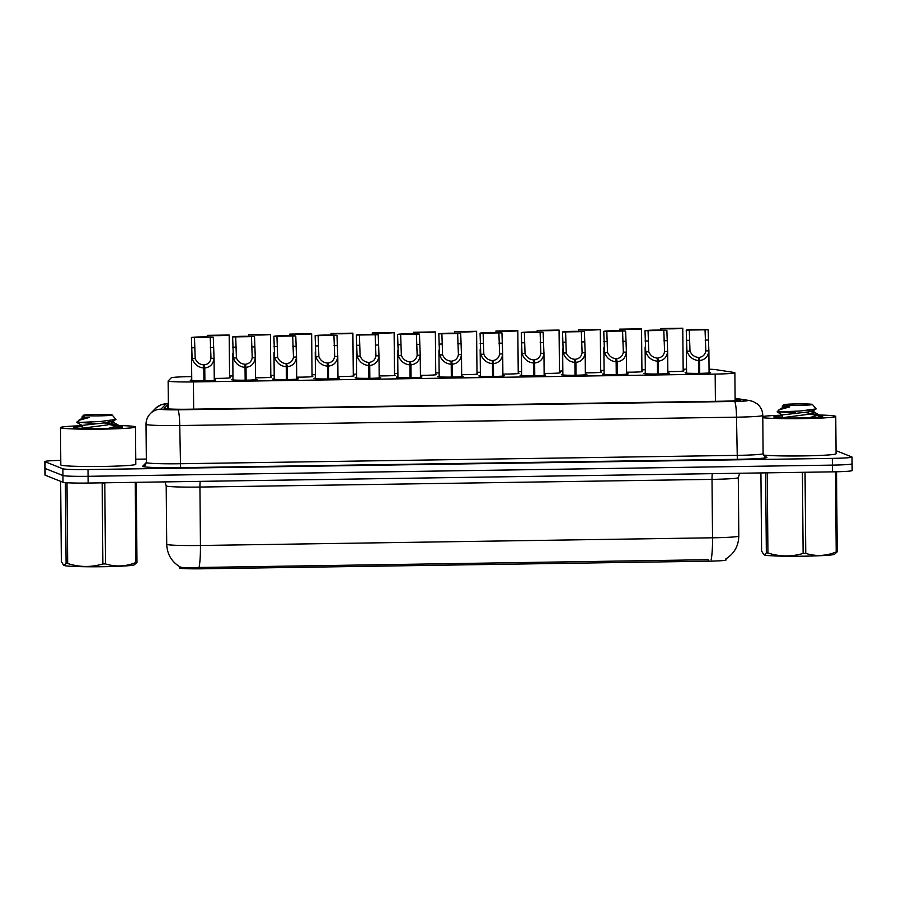 <?xml version="1.0" encoding="UTF-8"?>
<svg xmlns="http://www.w3.org/2000/svg" width="897" height="897" viewBox="0 0 897 897"><rect width="100%" height="100%" fill="white"/><g stroke="black" fill="none" stroke-linecap="round" stroke-linejoin="round"><path stroke-width="1.35" d="M683.178 370.652A11.997 0.605 179.5 0 1 683.828 370.786A11.997 0.605 179.5 0 1 683.929 370.853A11.997 0.605 179.5 0 1 667.828 371.571M641.938 371.268A11.997 0.605 179.5 0 1 642.6 371.403A11.997 0.605 179.5 0 1 642.689 371.481A11.997 0.605 179.5 0 1 626.588 372.188M600.698 371.896A11.997 0.605 179.5 0 1 601.36 372.02A11.997 0.605 179.5 0 1 601.461 372.098A11.997 0.605 179.5 0 1 585.36 372.804M559.47 372.513A11.997 0.605 179.5 0 1 560.132 372.636A11.997 0.605 179.5 0 1 560.221 372.715A11.997 0.605 179.5 0 1 544.12 373.421M518.231 373.13A11.997 0.605 179.5 0 1 518.892 373.264A11.997 0.605 179.5 0 1 518.982 373.331A11.997 0.605 179.5 0 1 502.892 374.049M477.002 373.746A11.997 0.605 179.5 0 1 477.653 373.881A11.997 0.605 179.5 0 1 477.753 373.959A11.997 0.605 179.5 0 1 461.652 374.666M435.763 374.374A11.997 0.605 179.5 0 1 436.424 374.498A11.997 0.605 179.5 0 1 436.514 374.576A11.997 0.605 179.5 0 1 420.424 375.282M394.534 374.991A11.997 0.605 179.5 0 1 395.185 375.125A11.997 0.605 179.5 0 1 395.285 375.193A11.997 0.605 179.5 0 1 379.184 375.91M353.295 375.608A11.997 0.605 179.5 0 1 353.956 375.742A11.997 0.605 179.5 0 1 354.046 375.809A11.997 0.605 179.5 0 1 337.945 376.527M312.055 376.224A11.997 0.605 179.5 0 1 312.717 376.359A11.997 0.605 179.5 0 1 312.806 376.437A11.997 0.605 179.5 0 1 296.716 377.144M270.827 376.852A11.997 0.605 179.5 0 1 271.488 376.975A11.997 0.605 179.5 0 1 271.578 377.054A11.997 0.605 179.5 0 1 255.477 377.76M229.587 377.469A11.997 0.605 179.5 0 1 230.249 377.603A11.997 0.605 179.5 0 1 230.338 377.671A11.997 0.605 179.5 0 1 214.248 378.388M709.079 372.345A12.771 0.65 179.5 0 1 710.491 372.558A12.771 0.65 179.5 0 1 710.592 372.636A12.771 0.65 179.5 0 1 698.617 373.376A12.771 0.65 179.5 0 1 685.162 372.939A12.771 0.65 179.5 0 1 685.061 372.86A12.771 0.65 179.5 0 1 686.575 372.535M667.839 372.961A12.771 0.65 179.5 0 1 669.263 373.174A12.771 0.65 179.5 0 1 669.353 373.253A12.771 0.65 179.5 0 1 657.389 374.004A12.771 0.65 179.5 0 1 643.923 373.556A12.771 0.65 179.5 0 1 643.822 373.477A12.771 0.65 179.5 0 1 645.335 373.152M626.599 373.578A12.771 0.65 179.5 0 1 628.023 373.791A12.771 0.65 179.5 0 1 628.124 373.87A12.771 0.65 179.5 0 1 616.149 374.621A12.771 0.65 179.5 0 1 602.683 374.172A12.771 0.65 179.5 0 1 602.593 374.094A12.771 0.65 179.5 0 1 604.107 373.78M585.371 374.195A12.771 0.65 179.5 0 1 586.795 374.408A12.771 0.65 179.5 0 1 586.885 374.486A12.771 0.65 179.5 0 1 574.921 375.238A12.771 0.65 179.5 0 1 561.455 374.789A12.771 0.65 179.5 0 1 561.354 374.711A12.771 0.65 179.5 0 1 562.868 374.397M544.131 374.823A12.771 0.65 179.5 0 1 545.555 375.036A12.771 0.65 179.5 0 1 545.656 375.114A12.771 0.65 179.5 0 1 533.681 375.865A12.771 0.65 179.5 0 1 520.215 375.417A12.771 0.65 179.5 0 1 520.114 375.338A12.771 0.65 179.5 0 1 521.628 375.013M502.903 375.439A12.771 0.65 179.5 0 1 504.316 375.652A12.771 0.65 179.5 0 1 504.417 375.731A12.771 0.65 179.5 0 1 492.453 376.482A12.771 0.65 179.5 0 1 478.987 376.034A12.771 0.65 179.5 0 1 478.886 375.955A12.771 0.65 179.5 0 1 480.4 375.641M461.663 376.056A12.771 0.65 179.5 0 1 463.087 376.269A12.771 0.65 179.5 0 1 463.188 376.348A12.771 0.65 179.5 0 1 451.213 377.099A12.771 0.65 179.5 0 1 437.747 376.65A12.771 0.65 179.5 0 1 437.646 376.572A12.771 0.65 179.5 0 1 439.16 376.258M420.435 376.684A12.771 0.65 179.5 0 1 421.848 376.897A12.771 0.65 179.5 0 1 421.949 376.975A12.771 0.65 179.5 0 1 409.974 377.715A12.771 0.65 179.5 0 1 396.508 377.267A12.771 0.65 179.5 0 1 396.418 377.188A12.771 0.65 179.5 0 1 397.932 376.875M379.196 377.301A12.771 0.65 179.5 0 1 380.62 377.514A12.771 0.65 179.5 0 1 380.709 377.592A12.771 0.65 179.5 0 1 368.745 378.343A12.771 0.65 179.5 0 1 355.279 377.895A12.771 0.65 179.5 0 1 355.178 377.816A12.771 0.65 179.5 0 1 356.692 377.491M337.956 377.917A12.771 0.65 179.5 0 1 339.38 378.13A12.771 0.65 179.5 0 1 339.481 378.209A12.771 0.65 179.5 0 1 327.506 378.96A12.771 0.65 179.5 0 1 314.04 378.512A12.771 0.65 179.5 0 1 313.95 378.433A12.771 0.65 179.5 0 1 315.452 378.119M296.728 378.534A12.771 0.65 179.5 0 1 298.14 378.747A12.771 0.65 179.5 0 1 298.241 378.826A12.771 0.65 179.5 0 1 286.278 379.577A12.771 0.65 179.5 0 1 272.811 379.128A12.771 0.65 179.5 0 1 272.71 379.05A12.771 0.65 179.5 0 1 274.224 378.736M255.488 379.162A12.771 0.65 179.5 0 1 256.912 379.375A12.771 0.65 179.5 0 1 257.013 379.453A12.771 0.65 179.5 0 1 245.038 380.193A12.771 0.65 179.5 0 1 231.572 379.756A12.771 0.65 179.5 0 1 231.471 379.678A12.771 0.65 179.5 0 1 232.985 379.353M214.26 379.779A12.771 0.65 179.5 0 1 215.672 379.992A12.771 0.65 179.5 0 1 215.773 380.07A12.771 0.65 179.5 0 1 203.798 380.821A12.771 0.65 179.5 0 1 190.343 380.373A12.771 0.65 179.5 0 1 190.242 380.294A12.771 0.65 179.5 0 1 191.756 379.969M191.723 376.594L190.904 376.605A22.503 1.144 -0.5 0 0 171.215 377.85L168.165 380.956A22.503 1.144 -0.5 0 0 168.131 381.012A22.503 1.144 -0.5 0 0 168.311 381.147A22.503 1.144 -0.5 0 0 193.427 381.92L715.167 374.083A22.503 1.144 -0.5 0 0 734.878 372.782A22.503 1.144 -0.5 0 0 733.881 372.446L715.941 369.665A22.503 1.144 -0.5 0 0 709.045 369.194M179.344 566.5L179.355 567.98A20.25 1.02 -0.5 0 0 179.512 568.104A20.25 1.02 -0.5 0 0 202.117 568.799L708.249 561.186A20.25 1.02 -0.5 0 0 725.998 560.02L725.987 558.865M686.541 369.149L683.155 369.205M645.302 369.777L641.927 369.822M604.073 370.394L600.687 370.439M562.834 371.01L559.459 371.066M521.606 371.638L518.219 371.683M480.366 372.255L476.991 372.3M439.138 372.872L435.751 372.928M397.898 373.488L394.512 373.544M356.658 374.116L353.283 374.161M315.43 374.733L312.044 374.778M274.19 375.35L270.816 375.406M232.962 375.966L229.576 376.022M180.017 566.893L179.422 566.456L180.017 566.893C183.123 568.081 189.458 568.272 199.033 567.476L708.17 559.706M851.915 463.671A22.503 1.144 179.5 0 1 852.094 463.816A22.503 1.144 179.5 0 1 832.382 465.117L88.063 476.307A22.503 1.144 179.5 0 1 62.947 475.533L45.085 468.458A22.503 1.144 179.5 0 1 44.906 468.324A22.503 1.144 179.5 0 0 45.085 468.458L62.947 475.533A22.503 1.144 179.5 0 0 88.063 476.307L832.382 465.117A22.503 1.144 179.5 0 0 852.094 463.816L852.15 470.555A22.503 1.144 179.5 0 1 832.438 471.856L88.13 483.046A22.503 1.144 179.5 0 1 63.003 482.272L45.142 475.197A22.503 1.144 179.5 0 1 44.962 475.062L44.85 461.574A22.503 1.144 179.5 0 1 60.772 460.352M168.333 404.39A22.503 1.144 -0.5 0 0 167.717 404.603L164.129 408.258A22.503 1.144 -0.5 0 0 164.095 408.314A22.503 1.144 -0.5 0 0 164.274 408.449A22.503 1.144 -0.5 0 0 189.39 409.223L720.829 401.239A22.503 1.144 -0.5 0 0 740.541 399.927A22.503 1.144 -0.5 0 0 739.543 399.602L735.103 398.918M836.049 450.675L851.858 456.932A22.503 1.144 179.5 0 1 852.038 457.078A22.503 1.144 179.5 0 1 832.315 458.378L88.007 469.557A22.503 1.144 179.5 0 1 62.891 468.795L45.018 461.72A22.503 1.144 179.5 0 1 44.85 461.574M135.783 459.208L146.323 459.051M203.911 380.821L203.798 368.005C198.17 367.422 194.279 364.294 192.115 358.621L191.42 337.53A11.257 0.572 -0.5 0 1 201.242 336.924A11.257 0.572 -0.5 0 1 213.295 337.205L214.047 358.284C213.329 364.014 210.246 367.243 204.774 367.994L204.886 380.799M204.393 380.81L204.247 364.855C208.014 364.373 210.268 362.197 210.986 358.34L210.223 337.25L194.481 337.485L195.176 358.576C196.869 362.399 199.661 364.496 203.541 364.866L203.798 368.005M204.247 364.855L204.774 367.994M214.26 380.384L214.058 357.455L214.047 358.284L210.986 358.34M213.295 337.205L210.223 337.25M194.481 337.485L191.42 337.53M229.598 377.895L229.184 335.018A11.257 0.572 -0.5 0 1 219.361 335.635A11.257 0.572 -0.5 0 1 207.308 335.355L207.319 336.924M229.184 335.018L207.308 335.355M245.15 380.193L245.038 367.389C239.409 366.806 235.507 363.677 233.355 358.004L232.648 336.913A11.257 0.572 -0.5 0 1 242.47 336.308A11.257 0.572 -0.5 0 1 254.524 336.588L255.275 357.668C254.569 363.386 251.474 366.626 246.013 367.366L246.126 380.182M245.621 380.193L245.486 364.227C249.254 363.756 251.496 361.581 252.225 357.712L251.463 336.633L235.72 336.868L236.404 357.948C238.109 361.783 240.901 363.879 244.769 364.238L245.038 367.389M245.486 364.227L246.013 367.366M255.499 379.767L255.297 356.838L255.275 357.668L252.225 357.712M254.524 336.588L251.463 336.633M235.72 336.868L232.648 336.913M286.39 379.577L286.278 366.761C280.638 366.189 276.747 363.061 274.594 357.376L273.888 336.297A11.257 0.572 -0.5 0 1 283.71 335.691A11.257 0.572 -0.5 0 1 295.763 335.96L296.515 357.051C295.797 362.769 292.714 365.998 287.242 366.75L287.354 379.566M286.861 379.577L286.715 363.61C290.482 363.139 292.736 360.964 293.465 357.096L292.702 336.016L276.949 336.252L277.644 357.331C279.348 361.166 282.129 363.263 286.008 363.621L286.278 366.761M286.715 363.61L287.242 366.75M296.728 379.151L296.526 356.21L296.515 357.051L293.465 357.096M295.763 335.96L292.702 336.016M276.949 336.252L273.888 336.297M327.618 378.96L327.506 366.144C321.877 365.561 317.975 362.433 315.822 356.759L315.127 335.669A11.257 0.572 -0.5 0 1 324.938 335.063A11.257 0.572 -0.5 0 1 336.992 335.343L337.743 356.434C337.037 362.153 333.942 365.382 328.481 366.133L328.594 378.949M328.089 378.949L327.954 362.993C331.722 362.511 333.964 360.347 334.693 356.479L333.931 335.388L318.188 335.624L318.872 356.714C320.577 360.549 323.368 362.646 327.237 363.005L327.506 366.144M327.954 362.993L328.481 366.133M337.967 378.534L337.765 355.593L337.743 356.434L334.693 356.479M336.992 335.343L333.931 335.388M318.188 335.624L315.127 335.669M368.858 378.343L368.745 365.528C363.106 364.944 359.215 361.816 357.062 356.143L356.356 335.052A11.257 0.572 -0.5 0 1 366.178 334.446A11.257 0.572 -0.5 0 1 378.231 334.727L378.983 355.806C378.265 361.536 375.181 364.765 369.721 365.516L369.833 378.321M369.329 378.332L369.194 362.377C372.961 361.895 375.204 359.719 375.933 355.851L375.17 334.772L359.417 335.007L360.112 356.098C361.816 359.921 364.597 362.018 368.476 362.388L368.745 365.528M369.194 362.377L369.721 365.516M379.196 377.906L379.005 354.977L378.983 355.806L375.933 355.851M378.231 334.727L375.17 334.772M359.417 335.007L356.356 335.052M270.827 377.267L270.423 334.402A11.257 0.572 -0.5 0 1 260.601 335.007A11.257 0.572 -0.5 0 1 248.547 334.738L248.559 336.297M270.423 334.402L248.547 334.738M312.066 376.65L311.651 333.785A11.257 0.572 -0.5 0 1 301.829 334.39A11.257 0.572 -0.5 0 1 289.776 334.11L289.798 335.68M311.651 333.785L289.776 334.11M353.295 376.034L352.891 333.168A11.257 0.572 -0.5 0 1 343.069 333.774A11.257 0.572 -0.5 0 1 331.015 333.493L331.027 335.063M352.891 333.168L331.015 333.493M118.853 425.526A37.506 1.895 179.5 0 1 135.212 426.725A37.506 1.895 179.5 0 1 135.492 426.95A37.506 1.895 179.5 0 1 100.329 429.158A37.506 1.895 179.5 0 1 60.772 427.835A37.506 1.895 179.5 0 1 60.491 427.611A37.506 1.895 179.5 0 1 82.176 425.694M135.492 426.95L135.817 464.265A37.506 1.895 179.5 0 1 100.655 466.462A37.506 1.895 179.5 0 1 61.097 465.151A37.506 1.895 179.5 0 1 60.817 464.915L60.491 427.611M118.942 426.456A24.454 1.233 179.5 0 1 122.261 426.916A24.454 1.233 179.5 0 1 122.418 427.129A24.454 1.233 179.5 0 1 98.894 428.508A24.454 1.233 179.5 0 1 73.722 427.645A24.454 1.233 179.5 0 1 73.565 427.555A24.454 1.233 179.5 0 1 82.176 426.467M819.107 414.997A37.506 1.895 179.5 0 1 835.455 416.197A37.506 1.895 179.5 0 1 835.746 416.432A37.506 1.895 179.5 0 1 804.474 418.574A37.506 1.895 179.5 0 1 762.798 417.688M835.746 416.432L836.071 453.736A37.506 1.895 179.5 0 1 805.192 455.878A37.506 1.895 179.5 0 1 763.403 455.026M819.196 415.939A24.454 1.233 179.5 0 1 822.504 416.387A24.454 1.233 179.5 0 1 822.672 416.6A24.454 1.233 179.5 0 1 799.149 417.98A24.454 1.233 179.5 0 1 773.976 417.116A24.454 1.233 179.5 0 1 773.819 417.027A24.454 1.233 179.5 0 1 782.431 415.95M762.786 416.443A37.506 1.895 179.5 0 1 782.419 415.176M136.288 482.317L136.983 562.352L134.315 564.818A35.252 1.783 179.5 0 1 103.57 566.702A35.252 1.783 179.5 0 1 64.079 565.435L66.086 563.417L65.38 482.642M136.983 562.352A40.511 2.052 179.5 0 1 135.952 562.486L135.256 482.339M105.51 563.91A40.511 2.052 179.5 0 1 104.187 563.933A40.511 2.052 179.5 0 1 102.875 563.955L102.168 483.113A40.511 2.052 179.5 0 0 103.48 483.091A40.511 2.052 179.5 0 0 104.803 483.068L105.51 563.91C115.646 567.061 125.793 566.59 135.952 562.486M108.772 428.295L118.774 425.436L104.456 422.969M118.471 427.499L118.942 425.739M118.404 426.333L109.378 424.584M95.362 423.53L78.286 422.364C76.413 422.095 76.57 421.814 78.745 421.545M78.633 420.357L82.232 418.249L89.543 417.408L78.644 420.357L76.985 422.532L100.374 421.5L115.937 419.415L112.159 414.986A14.285 0.718 179.5 0 1 99.657 415.849A14.285 0.718 179.5 0 1 83.612 415.233A14.285 0.718 179.5 0 1 96.114 414.436A14.285 0.718 179.5 0 1 112.159 414.986M89.543 417.408C81.963 417.183 80.237 416.825 84.363 416.354M82.109 418.327L82.098 416.791L83.612 415.233M60.648 481.341L61.355 561.544L63.586 565.155M66.983 482.754L67.69 563.507A40.511 2.052 179.5 0 1 66.086 563.417M67.69 563.507C79.396 567.285 91.124 567.431 102.875 563.955M82.199 427.847L82.289 425.38L107.483 422.532L113.224 421.029L115.937 419.415M81.335 428.329L107.505 424.909L113.751 422.812L113.571 420.121M113.751 422.812L107.819 420.884M836.531 471.777L837.226 551.823L834.558 554.301A35.252 1.783 179.5 0 1 803.813 556.185A35.252 1.783 179.5 0 1 764.322 554.907L766.341 552.888L765.634 472.865M837.226 551.823A40.511 2.052 179.5 0 1 836.195 551.958L835.499 471.8M805.753 553.393A40.511 2.052 179.5 0 1 804.441 553.415A40.511 2.052 179.5 0 1 803.118 553.427L802.411 472.584A40.511 2.052 179.5 0 0 803.734 472.562A40.511 2.052 179.5 0 0 805.046 472.54L805.753 553.393C815.889 556.544 826.036 556.062 836.195 551.958M809.027 417.767L819.017 414.907L804.699 412.452M818.714 416.97L819.185 415.21M818.647 415.804L809.621 414.055M795.617 413.001L778.529 411.835C776.667 411.566 776.824 411.297 778.988 411.017M778.888 409.839L782.476 407.72L789.797 406.879L778.888 409.839L777.239 412.003L800.617 410.972L816.18 408.897L812.402 404.457A14.285 0.718 179.5 0 1 799.911 405.321A14.285 0.718 179.5 0 1 783.866 404.704A14.285 0.718 179.5 0 1 796.357 403.919A14.285 0.718 179.5 0 1 812.402 404.457M789.797 406.879C782.218 406.655 780.491 406.307 784.606 405.836M782.363 407.799L782.341 406.263L783.866 404.704M760.914 472.932L761.598 551.016L763.829 554.638M767.238 472.842L767.933 552.989A40.511 2.052 179.5 0 1 766.341 552.888M767.933 552.989C779.65 556.757 791.378 556.902 803.118 553.427M782.442 417.318L782.543 414.863L807.726 412.003L813.467 410.501L816.18 408.897M781.579 417.811L807.749 414.392L814.005 412.284L813.826 409.593M814.005 412.284L808.062 410.355M410.086 377.715L409.974 364.911C404.345 364.328 400.454 361.199 398.29 355.515L397.595 334.435A11.257 0.572 -0.5 0 1 407.417 333.83A11.257 0.572 -0.5 0 1 419.471 334.11L420.222 355.19C419.504 360.908 416.421 364.148 410.949 364.888L411.061 377.704M410.568 377.715L410.422 361.749C414.19 361.278 416.443 359.103 417.161 355.234L416.399 334.155L400.656 334.39L401.351 355.47C403.045 359.305 405.836 361.401 409.705 361.76L409.974 364.911M410.422 361.749L410.949 364.888M420.435 377.289L420.233 354.36L420.222 355.19L417.161 355.234M419.471 334.11L416.399 334.155M400.656 334.39L397.595 334.435M451.326 377.099L451.213 364.283C445.585 363.711 441.683 360.583 439.53 354.898L438.824 333.819A11.257 0.572 -0.5 0 1 448.646 333.213A11.257 0.572 -0.5 0 1 460.699 333.482L461.45 354.573C460.744 360.291 457.649 363.52 452.189 364.272L452.301 377.088M451.796 377.088L451.662 361.132C455.429 360.661 457.672 358.486 458.401 354.618L457.638 333.527L441.885 333.774L442.58 354.853C444.284 358.688 447.065 360.785 450.944 361.143L451.213 364.283M451.662 361.132L452.189 364.272M461.675 376.673L461.473 353.732L461.45 354.573L458.401 354.618M460.699 333.482L457.638 333.527M441.885 333.774L438.824 333.819M492.554 376.482L492.453 363.666C486.813 363.083 482.922 359.955 480.758 354.281L480.063 333.191A11.257 0.572 -0.5 0 1 489.885 332.585A11.257 0.572 -0.5 0 1 501.939 332.865L502.69 353.956C501.972 359.675 498.889 362.904 493.417 363.655L493.529 376.46M493.036 376.471L492.89 360.516C496.658 360.033 498.911 357.869 499.629 354.001L498.878 332.91L483.124 333.146L483.819 354.237C485.512 358.071 488.304 360.157 492.184 360.527L492.453 363.666M492.89 360.516L493.417 363.655M502.903 376.045L502.701 353.115L502.69 353.956L499.629 354.001M501.939 332.865L498.878 332.91M483.124 333.146L480.063 333.191M394.534 375.417L394.119 332.54A11.257 0.572 -0.5 0 1 384.297 333.146A11.257 0.572 -0.5 0 1 372.255 332.877L372.266 334.446M394.119 332.54L372.255 332.877M435.763 374.789L435.359 331.924A11.257 0.572 -0.5 0 1 425.537 332.529A11.257 0.572 -0.5 0 1 413.483 332.249L413.495 333.819M435.359 331.924L413.483 332.249M477.002 374.172L476.599 331.307A11.257 0.572 -0.5 0 1 466.776 331.912A11.257 0.572 -0.5 0 1 454.723 331.632L454.734 333.202M476.599 331.307L454.723 331.632M533.793 375.854L533.681 363.05C528.053 362.466 524.151 359.338 521.998 353.665L521.292 332.574A11.257 0.572 -0.5 0 1 531.114 331.968A11.257 0.572 -0.5 0 1 543.167 332.249L543.918 353.328C543.212 359.047 540.117 362.287 534.657 363.027L534.769 375.843M534.264 375.854L534.13 359.899C537.897 359.417 540.14 357.241 540.869 353.373L540.106 332.294L524.364 332.529L525.048 353.62C526.752 357.443 529.544 359.54 533.412 359.899L533.681 363.05M534.13 359.899L534.657 363.027M544.143 375.428L543.941 352.499L543.918 353.328L540.869 353.373M543.167 332.249L540.106 332.294M524.364 332.529L521.292 332.574M575.033 375.238L574.921 362.433C569.281 361.85 565.39 358.722 563.238 353.037L562.531 331.957A11.257 0.572 -0.5 0 1 572.353 331.352A11.257 0.572 -0.5 0 1 584.407 331.632L585.158 352.712C584.44 358.43 581.357 361.67 575.896 362.41L576.009 375.226M575.504 375.238L575.358 359.271C579.137 358.8 581.379 356.625 582.108 352.756L581.346 331.677L565.592 331.912L566.287 352.992C567.992 356.827 570.772 358.923 574.652 359.282L574.921 362.433M575.358 359.271L575.896 362.41M585.371 374.811L585.18 351.871L585.158 352.712L582.108 352.756M584.407 331.632L581.346 331.677M565.592 331.912L562.531 331.957M616.261 374.621L616.149 361.805C610.521 361.222 606.63 358.094 604.466 352.42L603.771 331.341A11.257 0.572 -0.5 0 1 613.593 330.735A11.257 0.572 -0.5 0 1 625.635 331.004L626.398 352.095C625.68 357.813 622.585 361.043 617.125 361.794L617.237 374.61M616.732 374.61L616.598 358.654C620.365 358.172 622.619 356.008 623.337 352.14L622.574 331.049L606.832 331.285L607.516 352.375C609.22 356.21 612.012 358.307 615.88 358.665L616.149 361.805M616.598 358.654L617.125 361.794M626.611 374.195L626.409 351.254L626.398 352.095L623.337 352.14M625.635 331.004L622.574 331.049M606.832 331.285L603.771 331.341M657.501 374.004L657.389 361.188C651.749 360.605 647.858 357.477 645.705 351.803L644.999 330.713A11.257 0.572 -0.5 0 1 654.821 330.107A11.257 0.572 -0.5 0 1 666.875 330.388L667.626 351.467C666.919 357.197 663.825 360.426 658.364 361.177L658.476 373.982M657.972 373.993L657.837 358.038C661.605 357.555 663.847 355.38 664.576 351.523L663.814 330.432L648.06 330.668L648.755 351.759C650.46 355.582 653.24 357.679 657.12 358.049L657.389 361.188M657.837 358.038L658.364 361.177M667.85 373.567L667.648 350.637L667.626 351.467L664.576 351.523M666.875 330.388L663.814 330.432M648.06 330.668L644.999 330.713M698.729 373.376L698.617 360.572C692.989 359.989 689.098 356.86 686.934 351.187L686.239 330.096A11.257 0.572 -0.5 0 1 696.061 329.491A11.257 0.572 -0.5 0 1 708.114 329.771L708.865 350.85C708.148 356.569 705.064 359.809 699.593 360.549L699.705 373.365M699.212 373.376L699.066 357.41C702.833 356.939 705.087 354.764 705.804 350.895L705.042 329.816L689.3 330.051L689.995 351.131C691.688 354.965 694.48 357.062 698.359 357.421L698.617 360.572M699.066 357.41L699.593 360.549M709.079 372.95L708.877 350.021L708.865 350.85L705.804 350.895M708.114 329.771L705.042 329.816M689.3 330.051L686.239 330.096M518.242 373.556L517.827 330.69A11.257 0.572 -0.5 0 1 508.005 331.296A11.257 0.572 -0.5 0 1 495.951 331.015L495.974 332.585M517.827 330.69L495.951 331.015M559.47 372.928L559.066 330.062A11.257 0.572 -0.5 0 1 549.244 330.668A11.257 0.572 -0.5 0 1 537.191 330.399L537.202 331.968M559.066 330.062L537.191 330.399M600.71 372.311L600.295 329.446A11.257 0.572 -0.5 0 1 590.473 330.051A11.257 0.572 -0.5 0 1 578.419 329.771L578.442 331.341M600.295 329.446L578.419 329.771M641.938 371.694L641.534 328.829A11.257 0.572 -0.5 0 1 631.712 329.434A11.257 0.572 -0.5 0 1 619.659 329.154L619.67 330.724M641.534 328.829L619.659 329.154M683.178 371.078L682.763 328.201A11.257 0.572 -0.5 0 1 672.952 328.818A11.257 0.572 -0.5 0 1 660.898 328.537L660.91 330.107M682.763 328.201L660.898 328.537M708.249 561.186L708.238 559.706M202.117 568.799L202.105 567.308M193.662 409.155L193.427 381.92M715.402 401.318L715.167 374.083M712.319 473.661A7.501 0.931 -90.9 0 0 712.016 479.368L199.93 487.06A30.005 1.514 179.5 0 1 166.438 486.028A30.005 1.514 179.5 0 1 166.203 485.849L166.719 544.277A30.005 1.514 -0.5 0 0 166.943 544.468A30.005 1.514 -0.5 0 0 200.446 545.488A26.26 3.24 89.1 0 1 199.033 567.476M738.298 477.63A30.005 1.514 179.5 0 1 712.016 479.368L712.532 537.796A30.005 1.514 -0.5 0 0 738.814 536.058L738.298 477.63L739.689 473.257M711.119 559.784A26.26 3.24 -90.9 0 0 712.532 537.796L200.446 545.488L199.93 487.06A7.501 0.931 -90.9 0 1 200.233 481.364M832.438 471.856L832.315 458.378M88.13 483.046L88.007 469.557M63.003 482.272L62.891 468.795M45.142 475.197L45.018 461.72M168.333 403.515A15.002 0.762 -0.5 0 0 166.113 403.897L160.911 409.167A15.002 0.762 -0.5 0 0 161.012 409.301A15.002 0.762 -0.5 0 0 177.763 409.817L734.508 401.452A15.002 0.762 -0.5 0 0 747.526 400.488A15.002 0.762 -0.5 0 0 746.977 400.365L735.103 398.515M746.977 400.365A15.002 14.318 98.8 0 1 749.421 400.522L753.188 401.52L757.337 403.975C760.835 406.991 762.641 410.815 762.775 415.434A30.005 1.514 179.5 0 1 736.493 417.172L179.748 425.537A30.005 1.514 179.5 0 1 146.256 424.505A30.005 1.514 179.5 0 1 146.02 424.326L146.357 462.527A30.005 1.514 -0.5 0 0 146.592 462.717A30.005 1.514 -0.5 0 0 180.084 463.738L736.829 455.373A30.005 1.514 -0.5 0 0 763.112 453.635L764.793 456.82M765.051 456.808L765.399 456.865A33.761 1.704 179.5 0 1 737.323 459.309L180.577 467.673L179.748 425.537A15.002 1.85 -90.9 0 0 177.763 409.817M180.577 467.673A33.761 1.704 179.5 0 1 142.903 466.518A33.761 1.704 179.5 0 1 142.679 466.227L146.357 462.482M734.508 401.452A15.002 1.85 -90.9 0 1 736.493 417.172L737.323 459.309M146.357 462.527L145.325 465.106A3.756 3.745 44.5 0 1 142.679 466.227M166.113 403.897A15.002 14.969 -135.5 0 0 155.551 408.348L150.348 413.629C147.489 416.623 146.054 420.188 146.02 424.326M160.911 409.167A15.002 14.969 -135.5 0 0 150.348 413.629M167.75 408.897L167.717 404.603M739.543 400.275L739.543 399.602M194.571 347.767L191.51 347.812M195.176 358.576L192.115 358.621M213.385 347.475L210.313 347.52M235.81 347.139L232.738 347.184M236.404 357.948L233.355 358.004M254.613 346.859L251.552 346.904M277.038 346.522L273.977 346.567M277.644 357.331L274.594 357.376M295.853 346.242L292.792 346.287M318.278 345.906L315.217 345.95M318.872 356.714L315.822 356.759M337.081 345.625L334.02 345.67M359.506 345.278L356.445 345.334M360.112 356.098L357.062 356.143M378.321 344.997L375.26 345.042M400.746 344.661L397.685 344.706M401.351 355.47L398.29 355.515M419.561 344.381L416.488 344.426M441.974 344.044L438.913 344.089M442.58 354.853L439.53 354.898M460.789 343.764L457.728 343.809M483.214 343.428L480.153 343.473M483.819 354.237L480.758 354.281M502.028 343.136L498.967 343.192M524.453 342.8L521.381 342.845M525.048 353.62L521.998 353.665M543.257 342.519L540.196 342.564M565.682 342.183L562.621 342.228M566.287 352.992L563.238 353.037M584.496 341.903L581.435 341.948M606.921 341.566L603.86 341.611M607.516 352.375L604.466 352.42M625.725 341.286L622.664 341.331M648.15 340.95L645.089 340.995M648.755 351.759L645.705 351.803M666.964 340.658L663.903 340.703M689.389 340.322L686.328 340.367M689.995 351.131L686.934 351.187M708.204 340.041L705.132 340.086M168.378 408.942L168.131 381.012M735.125 400.724L734.878 372.782M179.849 566.803C171.506 561.623 167.122 554.111 166.719 544.277M725.482 559.145C734.105 553.875 738.545 546.172 738.814 536.058M165.014 481.891L166.203 485.849M852.038 457.078L852.094 463.816M762.775 415.434L763.112 453.635M749.421 400.522L735.103 398.29M168.333 403.459L160.855 404.85L155.551 408.348M191.521 353.855L191.756 380.586M232.76 353.227L232.996 379.969M274 352.611L274.224 379.341M315.228 351.994L315.464 378.725M356.468 351.377L356.703 378.108M113.28 422.274L118.494 425.234M82.221 425.514L76.996 422.543M813.523 411.745L818.737 414.706M782.464 414.986L777.251 412.026M397.696 350.749L397.932 377.48M438.936 350.133L439.171 376.863M480.164 349.516L480.4 376.247M521.404 348.899L521.639 375.63M562.643 348.271L562.868 375.002M603.872 347.655L604.107 374.385M645.111 347.038L645.347 373.769M686.34 346.41L686.575 373.152"/></g></svg>
